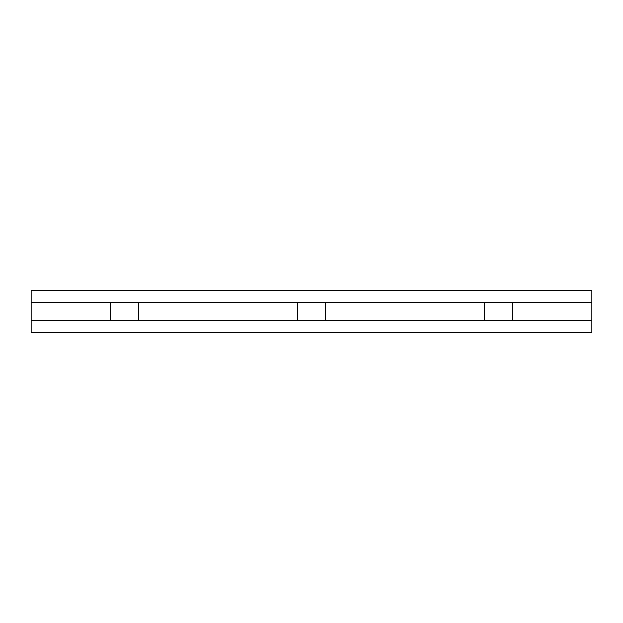 <?xml version="1.0" encoding="UTF-8"?>
<svg xmlns="http://www.w3.org/2000/svg" width="623" height="623" viewBox="0 0 623 623"><rect width="100%" height="100%" fill="white"/><g stroke="black" fill="none" stroke-linecap="round" stroke-linejoin="round"><path stroke-width="0.93" d="M484.437 302.708L484.437 320.292M512.363 302.708L512.363 320.292M297.537 302.708L297.537 320.292M325.463 302.708L325.463 320.292M110.637 302.708L110.637 320.292M138.563 302.708L138.563 320.292M31.15 320.292L31.15 332.495L591.85 332.495L591.85 320.292L31.15 320.292L31.15 290.505L591.85 290.505L591.85 302.708L31.15 302.708M591.85 320.292L591.85 302.708"/></g></svg>

